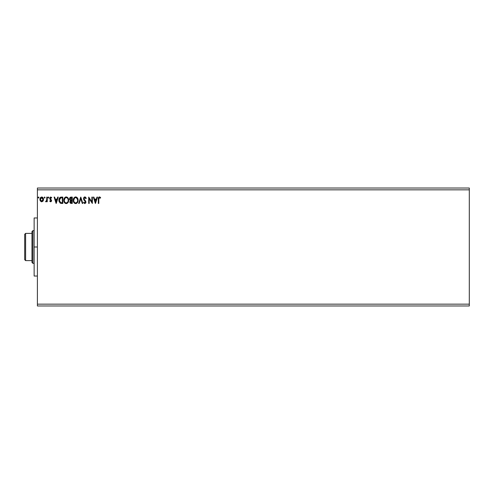 <?xml version="1.0" encoding="UTF-8"?>
<svg xmlns="http://www.w3.org/2000/svg" width="494" height="494" viewBox="0 0 494 494"><rect width="100%" height="100%" fill="white"/><g stroke="black" fill="none" stroke-linecap="round" stroke-linejoin="round"><path stroke-width="0.74" d="M37.402 189.838L469.3 189.838L469.3 304.162L37.402 304.162L37.402 188.023L469.3 188.023L37.402 188.023L37.402 304.162L469.3 304.162L469.3 305.977L37.402 305.977L469.3 305.977L469.3 189.838L37.402 189.838M96.966 197.094L97.497 197.094L95.459 203.448L97.497 197.094L96.966 197.094L96.311 199.131L94.527 199.131L93.879 197.094L93.341 197.094L95.379 203.448L97.497 197.094L96.966 197.094L96.311 199.131L94.527 199.131L93.879 197.094L93.341 197.094L95.379 203.448L93.341 197.094L93.879 197.094M83.572 202.534L83.955 202.145L83.677 202.725L84.801 203.608L85.87 202.639L85.74 201.274L83.992 198.823L84.678 197.606L85.863 198.644L86.259 198.322L85.561 197.205L84.832 196.933L83.832 197.514L83.511 198.946L85.271 201.521L85.413 202.441L84.807 202.96L83.955 202.145L83.572 202.534L84.801 203.608L85.931 202.126L83.98 198.662L84.869 197.581L85.863 198.644L86.259 198.322L85.098 196.964M78.12 200.243L77.175 197.625L76.23 197.013L75.1 197.013L73.476 198.773L73.365 201.416L74.613 203.293L76.267 203.522L77.546 202.435L78.12 200.243C78.138 198.434 77.323 197.334 75.668 196.933C74.014 197.347 73.198 198.458 73.229 200.274C73.198 202.108 74.026 203.219 75.706 203.608C77.348 203.176 78.151 202.058 78.12 200.243M68.672 200.243L67.734 197.625L66.783 197.013L65.659 197.013L64.029 198.773L63.917 201.416L65.165 203.293L66.82 203.522L68.104 202.435L68.672 200.243C68.697 198.434 67.876 197.334 66.221 196.933C64.566 197.347 63.757 198.458 63.788 200.274C63.751 202.108 64.578 203.219 66.258 203.608C67.9 203.176 68.709 202.058 68.672 200.243M57.718 197.094L58.249 197.094L56.211 203.448L58.249 197.094L57.718 197.094L57.063 199.131L55.279 199.131L54.63 197.094L54.093 197.094L56.131 203.448L58.249 197.094L57.718 197.094L57.063 199.131L55.279 199.131L54.63 197.094L54.093 197.094L56.131 203.448L54.093 197.094L54.63 197.094M47.986 197.544L48.393 197.013L48.801 197.544L48.702 197.192L48.011 197.359L48.307 198.063L48.801 197.544L48.393 198.075L48.801 197.544L48.393 198.075L47.986 197.544L48.393 198.075L47.986 197.544L48.393 197.013L47.986 197.544L48.393 197.013L48.801 197.544L48.393 198.075L47.986 197.544L48.393 197.013L48.801 197.544L48.443 198.069M44.651 197.013L45.059 197.544L44.559 197.026L44.269 197.73L44.954 197.896L45.059 197.544L44.651 198.075L45.059 197.544L44.651 198.075L44.244 197.544L44.651 198.075L44.244 197.544L44.651 197.013L44.244 197.544L44.651 197.013L45.059 197.544L44.651 198.075L44.244 197.544M38.544 197.013L38.952 197.544L38.544 197.013L38.137 197.544L38.544 197.013L38.137 197.544L38.544 197.013L38.137 197.544L38.544 198.075L38.137 197.544L38.544 197.013L38.952 197.544L38.544 198.075L38.137 197.544L38.544 197.013L38.952 197.544L38.544 198.075L38.137 197.544L38.544 197.013L38.927 197.359L38.236 197.192L38.365 198.026L38.952 197.544L38.495 198.069M43.034 201.052L43.484 198.989L42.503 197.236L40.928 197.236L40.033 198.582L40.187 200.675L41.323 201.768L42.787 201.361L43.509 199.403C43.521 198.088 42.922 197.291 41.718 197.013C40.514 197.291 39.915 198.088 39.928 199.403L40.403 201.052L41.718 201.818L43.034 201.052M46.769 197.094L47.257 197.094L46.769 197.094L46.658 200.41L45.547 201.657L46.208 201.743L46.769 201.052L46.769 201.737L47.257 201.737L47.257 197.094L47.257 201.737L47.257 197.094L46.769 197.094L46.689 200.249L45.547 201.657L46.769 201.052L46.769 201.737L47.257 201.737L46.769 201.737M50.641 201.818L51.351 201.41L51.561 200.416L50.221 198.069L50.783 197.581L51.456 198.075L51.734 197.643L50.499 197.044L49.715 198.119L49.857 199.076L51.086 200.626L50.715 201.231L49.987 200.762L49.696 201.157L50.641 201.818L49.696 201.157L50.641 201.818L51.574 200.601L50.184 198.329L50.783 197.581L51.456 198.075L51.734 197.643L50.728 197.013L49.696 198.353L51.086 200.626L50.61 201.249L49.987 200.762L49.696 201.157L49.987 200.762L50.715 201.231M61.194 197.1L60.114 197.359L59.299 198.292L59.039 201.416L60.237 203.17L62.806 203.448L62.806 197.094L61.33 197.094C59.638 197.328 58.829 198.36 58.897 200.194L60.336 203.219L62.806 203.448L62.806 197.094L62.806 203.448L61.454 203.435M70.982 197.094L72.254 197.094L70.5 197.174L69.691 197.946L69.58 199.545L70.488 200.521L69.913 202.182L70.475 203.238L72.254 203.448L72.254 197.094L72.254 203.448L72.254 197.094L70.982 197.094L69.487 198.897L70.488 200.521L69.895 201.873C69.901 202.873 70.389 203.398 71.358 203.448L71.204 203.442M79.219 203.448L78.688 203.448L80.726 197.094L78.688 203.448L79.219 203.448L80.763 198.631L82.307 203.448L82.838 203.448L80.806 197.094L82.838 203.448L80.806 197.094L78.688 203.448L79.219 203.448L80.763 198.631L82.307 203.448L82.838 203.448L82.307 203.448M91.878 197.094L91.878 201.824L88.704 197.094L88.704 203.448L89.192 203.448L89.192 198.712L92.366 203.448L92.366 197.094L91.878 197.094L92.366 197.094L91.878 197.094L91.878 201.824L88.704 197.094L88.704 203.448L89.192 203.448L89.192 198.712L92.366 203.448L92.366 197.094L92.267 203.448M98.8 199.224L99.053 197.798L99.56 197.588L100.424 198.156L100.671 197.668L99.473 196.933L98.516 197.551L98.312 203.448L98.8 203.448L98.8 199.224L99.479 197.581L100.424 198.156L100.671 197.668L99.473 196.933C98.504 197.26 98.115 198.008 98.312 199.156L98.312 203.448L98.8 203.448L98.8 198.977M37.402 305.977L37.402 304.162L37.402 305.977M469.3 188.023L469.3 189.838L469.3 188.023M40.181 200.663L39.952 199.848M39.934 199.199L39.983 198.798M40.181 198.162L40.36 197.835M40.36 197.828L40.996 197.199M41.718 197.013L42.126 197.069M42.132 197.069L42.509 197.236M43.04 197.779L43.225 198.106M43.484 199.829L43.25 200.675M40.039 200.268L40.187 200.675M41.873 197.594L42.855 198.495L41.41 197.631L43.021 199.403L42.947 198.786L43.021 199.403L41.638 201.243L40.415 199.403L41.718 197.581L42.299 197.767M42.027 201.2L43.003 199.712M41.138 201.058L41.638 201.243L40.909 200.842L40.434 199.712M40.489 198.786L41.138 197.767M41.638 201.243L43.021 199.403M45.059 197.544L44.695 198.069M46.769 201.052L45.917 201.818L46.695 201.194M45.547 201.657L45.917 201.818L45.547 201.657L45.917 201.818L45.547 201.657L46.133 201.225M45.936 201.243L46.72 200.051M46.615 200.564L46.708 200.15M46.739 199.854L46.763 199.236M46.763 199.057L46.769 198.656M48.801 197.544L48.393 197.013M49.987 200.762L50.61 201.249L51.086 200.626L49.696 198.353L49.857 199.076M51.086 200.626L50.968 200.206L50.61 201.249L51.086 200.626L50.474 199.724M50.302 199.588L49.98 199.261M49.715 198.125L49.789 197.791M50.728 197.013L51.734 197.643L51.456 198.075L50.654 197.6M51.456 198.075L50.783 197.581L50.184 198.329L51.567 200.712M50.215 198.088L51.574 200.601M50.302 198.773L50.82 199.255L50.302 198.773M50.184 198.329L50.339 197.835M56.174 201.916L55.489 199.786L56.853 199.786L56.174 201.916L55.489 199.786L56.853 199.786L56.174 201.916M59.039 201.404L58.903 200.41M60.466 197.211L61.052 197.106M58.916 200.632L58.965 201.07M59.508 201.206L59.416 200.675M59.768 198.569L60.2 198.082M60.564 197.878L62.318 197.748L62.318 202.793L60.595 202.62L59.391 200.194L60.879 197.804M61.645 202.787L61.287 202.768M59.644 198.816L59.391 200.194L59.681 198.73M65.325 203.386L64.381 202.478M64.368 202.46L64.103 201.953M64.053 201.836L63.924 201.422M63.917 199.138L64.029 198.786M64.183 198.427L65.023 197.347M65.449 197.094L65.937 196.952M67.357 197.291L67.734 197.625M68.345 198.569L68.462 198.878M64.282 200.045L64.276 200.274C64.245 198.81 64.899 197.915 66.239 197.581L66.239 197.581C67.561 197.915 68.209 198.804 68.184 200.249L68.16 199.792L68.184 200.249C68.215 201.7 67.567 202.608 66.239 202.96C64.905 202.626 64.251 201.731 64.276 200.274L65.208 197.971M68.011 201.398L68.116 200.978M67.573 202.225L66.35 202.954M64.591 201.762L64.819 202.145M64.609 201.799L64.3 200.737M66.011 202.941L65.486 202.756M64.733 198.514L64.566 198.829M67.906 198.847L68.16 199.792M67.098 197.847L67.715 198.508M66.814 202.836L67.468 202.349M70.333 203.114L70.092 202.768M70.568 199.965L69.975 198.897L71.766 197.748L71.766 200.107L70.741 200.033L71.519 200.107L70.741 200.033L70 198.625L70 199.175M69.975 198.897L70.154 198.211M70.426 201.49L71.766 200.762L71.766 202.793L70.593 202.552L71.26 202.793L70.383 201.861L71.136 200.786M70.796 200.91L70.469 201.354M70.012 198.569L70.469 197.89M71.519 200.762L71.766 202.793L71.26 202.793M77.836 201.848L77.552 202.429M76.039 203.577L75.706 203.608M74.168 202.923L73.822 202.478M73.81 202.454L73.557 201.972M73.501 201.836L73.365 201.416M73.279 200.984L73.229 200.274M73.365 199.144L73.47 198.786M74.89 197.094L75.384 196.952M76.805 197.291L77.175 197.619M73.73 200.045L73.717 200.274C73.686 198.81 74.341 197.915 75.681 197.581L75.681 197.581C77.002 197.915 77.651 198.804 77.626 200.249L77.601 199.792L77.626 200.249C77.657 201.7 77.008 202.608 75.681 202.96C74.353 202.626 73.699 201.731 73.717 200.274L74.656 197.971M76.885 198.143L76.348 197.736L77.601 199.792M77.62 200.478L77.57 200.935L77.62 200.478M77.021 202.225L75.798 202.954M74.038 201.762L74.267 202.145M74.057 201.799L73.748 200.737M75.452 202.941L74.934 202.756M74.18 198.514L74.007 198.829M77.348 198.847L77.163 198.508M76.255 202.836L76.916 202.349M77.57 200.935L77.373 201.62M85.524 197.18L86.259 198.322L85.789 198.465M85.054 197.612L84.208 197.933M84.122 198.075L84.221 199.428M83.98 198.662L84.141 199.286M84.721 200.058L85.289 200.65M85.87 202.651L85.666 203.108M83.955 202.145L84.807 202.96L84.029 202.281M85.413 202.441L84.807 202.96L85.443 202.157L85.153 201.336L85.437 202.299M85.425 201.935L84.548 200.7L85.215 201.422M84.962 196.939L83.492 198.65L84.857 201.015M84.147 200.261L83.807 199.78M83.702 197.73L84.103 197.211M84.258 197.094L84.672 196.945M89.192 203.448L88.704 203.448L88.815 197.094M95.422 201.916L94.737 199.786L96.102 199.786L95.422 201.916L94.737 199.786L96.102 199.786L95.422 201.916M98.8 203.448L98.312 203.448M99.658 196.952L100.226 197.223M100.671 197.668L100.424 198.156L99.56 197.588M100.424 198.156L99.967 197.779M98.825 198.489L98.8 198.971M98.886 198.106L99.053 197.798M99.294 196.945L98.961 197.063M98.355 198.168L98.318 198.73M42.855 198.495L43.003 199.094M61.793 197.748L62.318 197.748L62.318 202.793L61.997 202.793M61.133 197.773L61.466 197.754M65.369 197.853L65.782 197.656M71.21 197.748L71.766 197.748L71.519 200.107M74.816 197.853L75.23 197.656M34.135 275.479L34.135 247L37.402 247L34.135 247L34.135 217.965L34.135 275.893M31.962 233.39L31.962 262.425L32.863 263.333L32.863 230.667L31.962 231.575L31.962 233.39L31.962 231.575L32.863 230.667L32.863 263.333L34.135 263.333L32.863 263.333L31.962 262.425L31.962 233.39L25.608 233.39L25.608 260.61L31.962 260.61L25.608 260.61L25.608 233.39L24.7 234.298L24.7 259.702L24.7 234.298L25.608 233.39L31.962 233.39M34.135 230.667L32.863 230.667L34.135 230.667M24.7 259.702L25.608 260.61L24.7 259.702M37.402 217.965L34.135 217.965M37.402 276.035L34.135 276.035"/></g></svg>
